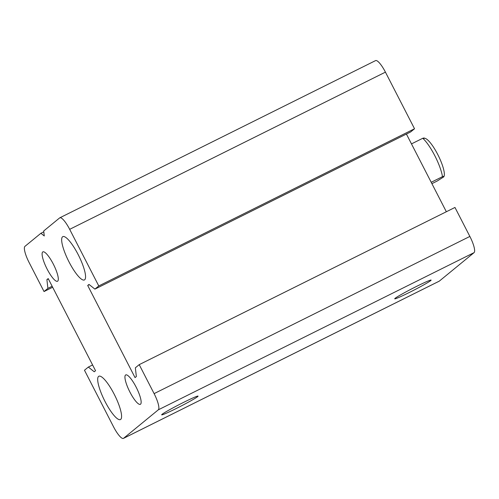 <?xml version="1.0" encoding="UTF-8"?>
<svg xmlns="http://www.w3.org/2000/svg" width="499" height="499" viewBox="0 0 499 499"><rect width="100%" height="100%" fill="white"/><g stroke="black" fill="none" stroke-linecap="round" stroke-linejoin="round"><path stroke-width="0.75" d="M416.752 286.307A20.459 1.073 152.8 0 0 394.721 298.739A20.459 1.073 152.8 0 0 413.409 290.406A20.459 1.073 152.8 0 0 431.061 280.064A20.459 1.073 152.8 0 0 416.752 286.307M123.421 438.396L439.176 281.205A15.556 3.686 -116.5 0 0 439.345 281.099L474.05 252.65A15.556 3.686 -116.5 0 0 469.865 236.432L454.969 207.453L139.215 364.644L154.11 393.624A15.556 3.686 63.5 0 1 158.295 409.835L123.59 438.29A15.556 3.686 63.5 0 1 123.421 438.396A15.556 3.686 63.5 0 1 113.572 426.863L84.468 370.239L88.335 367.071L92.589 364.956M183.701 402.325A20.459 1.073 152.8 0 0 161.664 414.763A20.459 1.073 152.8 0 0 180.351 406.429A20.459 1.073 152.8 0 0 198.009 396.081A20.459 1.073 152.8 0 0 183.701 402.325M88.335 367.071L94.249 371.774L95.546 370.707L48.197 278.579L46.9 279.646L47.898 288.378L44.031 291.547L29.135 262.568A15.556 3.686 63.5 0 1 24.95 246.35L40.899 233.276L43.806 231.829M69.074 262.012A24.201 5.732 63.5 0 1 62.824 236.626A24.201 5.732 63.5 0 1 78.742 255.738A24.201 5.732 63.5 0 1 84.4 279.958A24.201 5.732 63.5 0 1 69.074 262.012M105.096 401.62A24.201 5.732 63.5 0 1 98.846 376.234A24.201 5.732 63.5 0 1 114.764 395.345A24.201 5.732 63.5 0 1 120.421 419.565A24.201 5.732 63.5 0 1 105.096 401.62M385.428 72.137A15.556 3.686 -116.5 0 0 375.579 60.604L59.824 217.795A15.556 3.686 63.5 0 1 69.673 229.328L98.777 285.946L414.532 128.761L385.428 72.137L69.673 229.328M98.777 285.946L94.91 289.121L410.665 131.929L414.532 128.761M446.343 211.744L406.411 134.044M53.287 264.04A16.423 3.892 63.5 0 1 57.522 281.268A16.423 3.892 63.5 0 1 46.725 268.3A16.423 3.892 63.5 0 1 42.889 251.864A16.423 3.892 63.5 0 1 53.287 264.04M136.121 387.093A16.423 3.892 63.5 0 1 140.356 404.327A16.423 3.892 63.5 0 1 129.559 391.353A16.423 3.892 63.5 0 1 125.723 374.917A16.423 3.892 63.5 0 1 136.121 387.093M94.91 289.121L88.997 284.418L87.699 285.478L135.048 377.606L136.346 376.545L135.354 367.813L139.215 364.644M87.699 285.478L89.321 284.673M40.899 233.276L44.274 235.965L43.706 230.975L59.655 217.901A15.556 3.686 63.5 0 1 59.824 217.795M44.031 291.547L52.657 287.256M47.898 288.378L52.145 286.264M46.9 279.646L48.366 278.916M423.826 138.61C424.674 137.93 424.318 137.818 422.759 138.279L411.475 143.893M431.205 182.285L442.482 176.665C444.048 176.203 444.403 176.315 443.555 177.002L437.105 181.075L431.909 183.663M424.2 138.023L425.466 138.491A21.613 5.121 -116.5 0 1 438.272 155.526A21.613 5.121 -116.5 0 1 444.147 176.01L443.555 177.002M422.759 138.279A25.929 6.144 63.5 0 1 442.482 176.665M158.295 409.835L474.05 252.65M123.59 438.29L439.345 281.099M154.11 393.624L469.865 236.432"/></g></svg>

